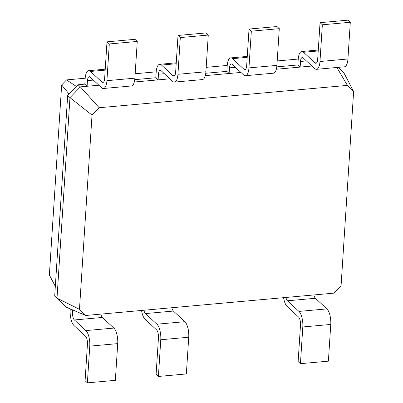 <?xml version="1.0" encoding="UTF-8"?>
<svg xmlns="http://www.w3.org/2000/svg" width="403" height="403" viewBox="0 0 403 403"><rect width="100%" height="100%" fill="white"/><g stroke="black" fill="none" stroke-linecap="round" stroke-linejoin="round"><path stroke-width="0.6" d="M100.826 314.123A6.055 2.267 -95.1 0 0 102.382 317.448L113.858 328.077A12.11 4.539 84.9 0 1 117.716 343.623L115.344 380.331L87.38 382.85L85.088 380.724L87.461 344.011A6.055 2.267 -95.1 0 0 85.532 336.238L74.056 325.614A12.11 4.539 84.9 0 1 70.198 310.068L70.273 308.905M72.641 309.912L72.49 312.194A6.055 2.267 -95.1 0 0 74.419 319.967L85.899 330.591A12.11 4.539 84.9 0 1 89.758 346.137L87.38 382.85M85.718 315.484L333.946 293.142L341.069 285.787L353.627 91.541L347.381 85.391L99.153 107.732L92.03 115.087L79.467 309.333L85.718 315.484L66.147 307.151L54.702 296.019L66.147 307.151M79.467 309.333L56.999 298.144L69.966 97.642L67.669 95.516L54.702 296.019M143.881 310.25A6.055 2.267 -95.1 0 0 145.438 313.574L156.913 324.198A12.11 4.539 84.9 0 1 160.772 339.744L158.399 376.457L156.102 374.332L158.48 337.618A6.055 2.267 -95.1 0 0 156.545 329.845L145.07 319.221A12.11 4.539 84.9 0 1 141.544 310.456M92.03 115.087L69.966 97.642L80.388 86.877L78.096 84.751L67.669 95.516M353.627 91.541L343.966 72.978L338.253 67.356M347.381 85.391L336.873 67.477M99.153 107.732L80.388 86.877L87.103 86.272L84.806 84.146L78.096 84.751M98.886 85.209L87.103 86.272L87.466 80.625A6.055 2.267 84.9 0 1 89.219 76.716A6.055 2.267 84.9 0 1 90.126 77.099L101.601 87.728A12.11 4.539 -95.1 0 0 103.42 88.494A12.11 4.539 -95.1 0 0 106.921 80.681L109.299 43.967L107.002 41.841L104.629 78.555A6.055 2.267 84.9 0 1 102.876 82.464A6.055 2.267 84.9 0 1 101.969 82.076L90.494 71.452A12.11 4.539 -95.1 0 0 88.675 70.686A12.11 4.539 -95.1 0 0 85.169 78.499L84.806 84.146M169.9 78.817L134.29 82.026M240.918 72.429L205.308 75.633M311.932 66.037L276.322 69.24M313.872 294.946A6.055 2.267 -95.1 0 0 315.428 298.275L326.904 308.9A12.11 4.539 84.9 0 1 330.762 324.445L328.39 361.159L300.431 363.672L298.134 361.546L300.507 324.838A6.055 2.267 -95.1 0 0 298.578 317.065L287.102 306.436A12.11 4.539 84.9 0 1 283.576 297.676M285.913 297.464A6.055 2.267 -95.1 0 0 287.47 300.789L298.945 311.413A12.11 4.539 84.9 0 1 302.804 326.959L300.431 363.672M171.839 307.731A6.055 2.267 -95.1 0 0 173.396 311.056L184.871 321.685A12.11 4.539 84.9 0 1 188.73 337.23L186.357 373.944L158.399 376.457M55.327 286.402L49.373 274.962L61.659 84.952L66.545 79.905L85.189 78.227M298.24 59.05L277.199 60.944M227.221 65.442L206.185 67.336M156.208 71.835L135.171 73.729M297.852 64.969L300.149 67.094L300.512 61.447A6.055 2.267 84.9 0 1 302.265 57.543A6.055 2.267 84.9 0 1 303.177 57.926L314.652 68.55A12.11 4.539 -95.1 0 0 316.466 69.316A12.11 4.539 -95.1 0 0 319.972 61.503L322.345 24.79L320.047 22.669L317.675 59.377A6.055 2.267 84.9 0 1 315.922 63.286A6.055 2.267 84.9 0 1 315.015 62.903L303.54 52.274A12.11 4.539 -95.1 0 0 301.721 51.508A12.11 4.539 -95.1 0 0 298.22 59.322L297.852 64.969L276.775 66.868M164.374 73.704L158.48 74.233L158.117 79.88L155.82 77.754L134.743 79.653M226.839 71.361L229.131 73.487L229.498 67.84A6.055 2.267 84.9 0 1 231.251 63.936A6.055 2.267 84.9 0 1 232.158 64.319L243.634 74.943A12.11 4.539 -95.1 0 0 245.452 75.709A12.11 4.539 -95.1 0 0 248.953 67.895L251.331 31.182L249.034 29.056L246.661 65.77A6.055 2.267 84.9 0 1 244.908 69.679A6.055 2.267 84.9 0 1 244.001 69.296L232.526 58.667A12.11 4.539 -95.1 0 0 230.707 57.901A12.11 4.539 -95.1 0 0 227.201 65.714L226.839 71.361L205.757 73.26M69.099 94.045L61.659 84.952M76.424 86.474L66.545 79.905M316.466 69.316L344.424 66.797A12.11 4.539 -95.1 0 0 347.93 58.989L350.303 22.276L348.011 20.15L320.047 22.669M103.42 88.494L131.378 85.975A12.11 4.539 -95.1 0 0 134.884 78.162L137.257 41.454L134.96 39.328L107.002 41.841M245.452 75.709L273.41 73.19A12.11 4.539 -95.1 0 0 276.916 65.382L279.289 28.668L276.992 26.543L249.034 29.056M158.48 74.233A6.055 2.267 84.9 0 1 160.233 70.323A6.055 2.267 84.9 0 1 161.145 70.706L172.62 81.335A12.11 4.539 -95.1 0 0 174.434 82.101A12.11 4.539 -95.1 0 0 177.94 74.288L180.312 37.575L178.02 35.449L175.643 72.162A6.055 2.267 84.9 0 1 173.889 76.071A6.055 2.267 84.9 0 1 172.983 75.688L161.507 65.059A12.11 4.539 -95.1 0 0 159.694 64.294A12.11 4.539 -95.1 0 0 156.188 72.107L155.82 77.754M174.434 82.101L202.392 79.582A12.11 4.539 -95.1 0 0 205.898 71.769L208.27 35.061L205.978 32.935L178.02 35.449M350.303 22.276L322.345 24.79M137.257 41.454L109.299 43.967M279.289 28.668L251.331 31.182M208.27 35.061L180.312 37.575M72.49 312.194L77.033 311.786M74.419 319.967L102.382 317.448M85.899 330.591L113.858 328.077M89.758 346.137L117.716 343.623M287.47 300.789L315.428 298.275M145.438 313.574L173.396 311.056M160.772 339.744L188.73 337.23M156.913 324.198L184.871 321.685M306.406 60.918L300.512 61.447M93.36 80.091L87.466 80.625M235.392 67.311L229.498 67.84M302.804 326.959L330.762 324.445M298.945 311.413L326.904 308.9M318.219 50.954L303.54 52.274M316.748 62.747L315.015 62.903M347.93 58.989L319.972 61.503M105.173 70.132L90.494 71.452M103.702 81.92L101.969 82.076M134.884 78.162L106.921 80.681M247.205 57.347L232.526 58.667M245.734 69.14L244.001 69.296M276.916 65.382L248.953 67.895M176.187 63.739L161.507 65.059M174.716 75.532L172.983 75.688M205.898 71.769L177.94 74.288M301.721 51.508L318.279 50.022M88.675 70.686L105.233 69.195M230.707 57.901L247.266 56.41M159.694 64.294L176.247 62.803"/></g></svg>
